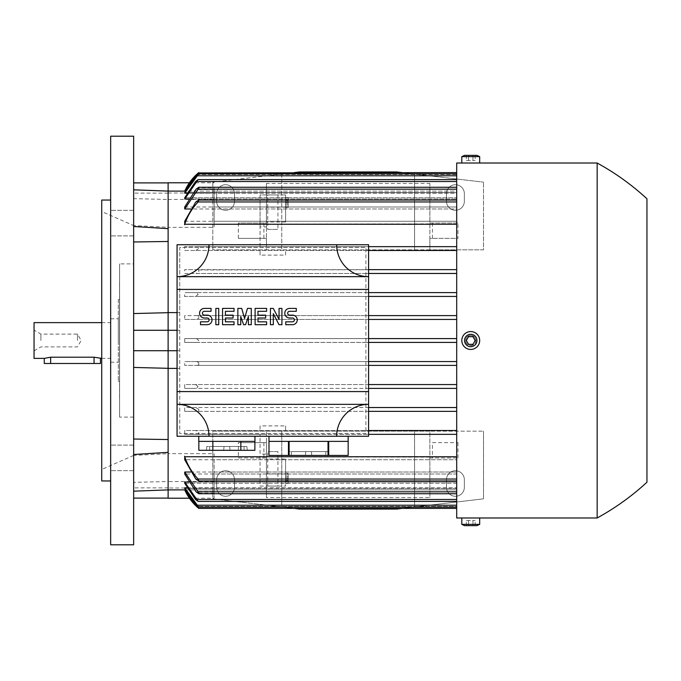 <?xml version="1.0" encoding="UTF-8"?>
<svg xmlns="http://www.w3.org/2000/svg" width="681" height="681" viewBox="0 0 681 681"><rect width="100%" height="100%" fill="white"/><g stroke="black" fill="none" stroke-linecap="round" stroke-linejoin="round"><path stroke-width="0.51" stroke-dasharray="3.4 2.55" d="M133.646 367.442L133.646 439.024L168.122 439.534L168.122 228.646L168.122 241.466L133.646 241.976L133.646 226.501L133.646 313.558M168.122 182.789L168.122 227.352L168.122 182.9L168.122 199.473L133.646 198.648L133.646 226.501L168.122 228.646L168.122 227.352L214.089 227.352L214.089 224.262L429.881 223.853L429.881 183.444L429.881 223.027L457.972 223.027L457.972 238.35L429.881 238.35L429.881 249.842L266.441 249.842L266.441 246.65L260.057 246.65L260.057 226.918L266.441 226.918L266.441 224.262M260.057 226.918L260.057 194.936L285.594 194.936L260.057 194.936L260.057 246.65L184.721 246.65L184.721 250.48L285.594 250.48L285.594 255.103L260.057 255.103L260.057 250.48L260.057 255.103M285.594 255.103L285.594 250.48L456.696 250.48L456.696 200.044L456.696 221.274L214.089 221.274L214.089 208.982L456.696 208.982L456.696 187.275L456.696 221.274L456.696 208.982L190.612 208.982M198.767 269.957L456.696 269.633L456.696 250.48L456.696 269.633L184.721 269.633L184.721 273.464L456.696 273.464L456.696 292.617L456.696 271.549L456.696 273.464L196.06 273.464L198.767 271.796L198.767 269.957L198.767 271.796M456.696 292.617L184.721 292.617L184.721 296.448L456.696 296.448L456.696 315.601L456.696 294.532L456.696 296.448L195.507 296.448L198.077 294.532L196.622 292.617L456.696 292.617L456.696 294.532L456.696 292.617M198.767 316.239L197.235 315.601L456.696 315.601L456.696 317.516L456.696 315.601L184.721 315.601L184.721 319.432L456.696 319.432L456.696 338.585L456.696 317.516L456.696 319.432L196.656 319.432L198.767 318.35L198.767 316.239L198.767 318.35M196.596 338.585L456.696 338.585L456.696 340.5L456.696 338.585L184.721 338.585L184.721 342.415L196.596 342.415L198.767 340.5L196.596 338.585L184.721 338.585M133.646 439.024L133.646 241.976M184.721 250.48L456.696 250.48L456.696 246.65L429.881 246.65L429.881 249.842L483.51 249.842L483.51 182.167L483.51 249.842L414.559 249.842L414.559 174.055L396.683 171.952L299.64 171.952L212.812 182.167L294.209 172.591M195.77 250.48L198.767 248.488L198.767 246.828L198.086 246.65L266.441 246.65L266.441 183.444L429.881 183.444M238.35 238.35L238.35 223.027L266.441 223.027L266.441 238.35L238.35 238.35L266.441 238.35L266.441 249.842L212.812 249.842L414.559 249.842L414.559 174.055L483.51 182.167L402.113 172.591M464.357 193.659A8.938 8.938 0 0 0 455.419 184.721A8.938 8.938 0 0 0 446.481 193.659L446.481 201.321A8.938 8.938 0 0 0 455.419 210.259A8.938 8.938 0 0 0 464.357 201.321L464.357 193.659L464.357 201.321A8.938 8.938 0 0 1 455.419 210.259A8.938 8.938 0 0 1 446.481 201.321L446.481 193.659A8.938 8.938 0 0 1 455.419 184.721A8.938 8.938 0 0 1 464.357 193.659M281.764 174.055L281.764 249.842L281.764 174.055M234.519 193.659A8.938 8.938 0 0 0 225.581 184.721A8.938 8.938 0 0 0 216.643 193.659L216.643 201.321A8.938 8.938 0 0 0 225.581 210.259A8.938 8.938 0 0 0 234.519 201.321L234.519 193.659L234.519 201.321A8.938 8.938 0 0 1 225.581 210.259A8.938 8.938 0 0 1 216.643 201.321L216.643 193.659A8.938 8.938 0 0 1 225.581 184.721A8.938 8.938 0 0 1 234.519 193.659M212.812 182.167L212.812 249.842L212.812 182.167M263.887 238.35L263.887 223.027L266.441 223.027L266.441 183.444M457.972 223.027L429.881 223.027L429.881 238.35L457.972 238.35M263.887 223.027L238.35 223.027M177.06 312.596L179.741 312.596L179.741 247.416L198.767 247.416L198.767 246.828L198.767 248.488M266.441 223.853L266.441 221.997L285.594 221.997L285.594 194.936L285.594 207.169L266.441 207.169M267.718 194.936L277.933 194.936L267.718 194.936L267.718 229.412L277.933 229.412L267.718 229.412M277.933 194.936L277.933 229.412M285.594 221.997L285.594 207.169M285.594 204.3L285.594 200.895L285.594 204.3L288.148 204.3L288.148 200.895L285.594 200.895L288.148 200.895L288.148 204.3L285.594 204.3M285.594 207.705L285.594 197.49L285.594 207.705L288.148 207.705L285.594 207.705M285.594 206.002L285.594 199.192L285.594 206.002L288.148 206.002L288.148 199.192L285.594 199.192L288.148 199.192L288.148 206.002L285.594 206.002M288.148 207.705L288.148 197.49L288.148 207.705M288.148 197.49L285.594 197.49L288.148 197.49M288.148 202.172L285.594 202.172L288.148 202.172M288.148 203.023L285.594 203.023L288.148 203.023M429.881 223.853L429.881 246.65L456.696 246.65L456.696 224.262L429.881 224.262M198.205 246.65L184.551 246.65L198.205 246.65M266.441 226.918L266.441 221.997M214.089 224.262L214.089 200.044L456.696 200.044L456.696 224.262M214.089 200.044L214.089 221.274M214.089 208.982L214.089 187.786L198.767 187.786L198.767 187.275L456.696 187.275L456.696 189.19L456.696 187.275M198.767 187.786L195.702 189.565L214.089 189.565L214.089 206.99L214.089 199.448L168.122 199.448L168.122 191.106L168.122 199.473M198.767 187.292L195.702 189.565M214.089 199.448L214.089 189.565M214.089 187.786L214.089 227.352M189.403 182.789L214.089 182.789M168.122 193.004L214.089 193.004M184.721 221.274L456.696 221.274L456.696 200.044M184.721 206.99L456.696 206.99L456.696 198.988L456.696 206.99L214.089 206.99M184.721 198.988L198.077 179.614L195.507 181.529L184.721 197.745L456.696 197.745L184.721 197.745L184.721 198.988L456.696 198.988L188.646 198.988M184.721 193.191L198.767 173.868L196.656 175.783L184.721 192.595L456.696 192.595L184.721 192.595L184.721 193.191L456.696 193.191L456.696 197.745L456.696 193.191L186.917 193.191M196.707 174.404L184.721 191.114L456.696 191.114L456.696 192.595L456.696 191.114L185.402 191.114M184.721 247.416L184.721 246.65L368.591 246.65L198.086 246.65L198.767 247.416L365.91 247.416L179.741 247.416L179.741 433.584L365.91 433.584L365.91 247.416L365.91 433.584L179.741 433.584L179.741 368.404L177.06 368.404M197.839 173.383L198.358 172.931M368.591 436.266L177.06 436.266L177.06 244.734L368.591 244.734L368.591 436.266M208.982 244.734A31.922 31.922 0 0 1 177.06 276.656L368.591 276.656A31.922 31.922 0 0 1 336.669 244.734M177.06 289.425L368.591 289.425M273.302 324.701L270.434 324.701L270.434 308.416L273.302 308.416L279.048 319.432L279.048 308.416L281.925 308.416L281.925 324.701L279.048 324.701L273.302 313.686L273.302 324.701M240.742 316.563L240.742 324.701L237.873 324.701L237.873 308.416L241.704 308.416L244.573 318.47M244.573 318.478L247.45 308.416L251.28 308.416L251.28 324.701L248.403 324.701L248.403 316.563M248.403 316.554L245.535 324.701L243.619 324.701L240.742 316.554M218.72 324.701L215.843 324.701L215.843 308.416L218.72 308.416L218.72 324.701M207.228 324.701L200.52 324.701L200.52 321.824L207.228 321.824A1.915 1.915 0 0 0 209.144 319.908A1.915 1.915 0 0 0 207.228 317.993L204.351 317.993A4.784 4.784 0 0 1 199.567 313.209A4.784 4.784 0 0 1 204.351 308.416L211.059 308.416L211.059 311.294L204.351 311.294A1.915 1.915 0 0 0 202.436 313.209A1.915 1.915 0 0 0 204.351 315.124L207.228 315.124A4.784 4.784 0 0 1 212.012 319.908A4.784 4.784 0 0 1 207.228 324.701M234.043 324.701L222.551 324.701L222.551 308.416L234.043 308.416L234.043 311.294L225.42 311.294L225.42 315.124L233.081 315.124L233.081 317.993L225.42 317.993L225.42 321.824L234.043 321.824L234.043 324.701M266.603 324.701L255.111 324.701L255.111 308.416L266.603 308.416L266.603 311.294L257.98 311.294L257.98 315.124L265.641 315.124L265.641 317.993L257.98 317.993L257.98 321.824L266.603 321.824L266.603 324.701M292.455 324.701L285.756 324.701L285.756 321.824L292.455 321.824A1.915 1.915 0 0 0 294.371 319.908A1.915 1.915 0 0 0 292.455 317.993L289.587 317.993A4.784 4.784 0 0 1 284.794 313.209A4.784 4.784 0 0 1 289.587 308.416L296.286 308.416L296.286 311.294L289.587 311.294A1.915 1.915 0 0 0 287.671 313.209A1.915 1.915 0 0 0 289.587 315.124L292.455 315.124A4.784 4.784 0 0 1 297.248 319.908A4.784 4.784 0 0 1 292.455 324.701M368.591 391.575L177.06 391.575M336.669 436.266A31.922 31.922 0 0 1 368.591 404.344L177.06 404.344A31.922 31.922 0 0 1 208.982 436.266M308.578 436.266L348.161 436.266L308.578 436.266M348.161 455.419L348.161 441.373L328.71 441.373L328.71 455.419L348.161 455.419M328.029 455.419L328.029 441.373L289.127 441.373L289.127 455.419L328.71 455.419M328.029 441.373L289.127 441.373L328.029 441.373M348.161 441.373L328.71 441.373L348.161 441.373M291.34 455.419L329.008 455.419L291.34 455.419L291.34 451.588L328.608 451.588L288.548 451.588L291.34 451.588L291.34 455.419M288.446 455.419L288.446 441.373L268.995 441.373L268.995 455.419L289.127 455.419M305.386 455.419L305.786 451.588L305.386 455.419M311.77 455.419L311.37 451.588L311.77 455.419M268.995 441.373L288.446 441.373L268.995 441.373M226.858 436.266L198.767 436.266L226.858 436.266M254.949 441.373L198.767 441.373M254.873 441.373L240.861 441.373L254.873 441.373M212.855 441.373L240.861 441.373L198.843 441.373L212.855 441.373L212.855 450.311L254.873 450.311M209.62 450.311L247.288 450.311L209.62 450.311L209.62 446.481L246.888 446.481L206.828 446.481L209.62 446.481L209.62 450.311M198.843 450.311L212.855 450.311M223.666 450.311L224.066 446.481L223.666 450.311M230.05 450.311L229.65 446.481L230.05 450.311M240.861 441.373L240.861 450.311M196.596 342.415L456.696 342.415L456.696 340.5L456.696 456.738L429.881 456.738L429.881 497.556L266.441 497.556L266.441 457.972L238.35 457.972L238.35 442.65L266.441 442.65L266.441 431.158L266.441 473.831L285.594 473.831L285.594 486.064L260.057 486.064L260.057 434.35L266.441 434.35L198.086 434.35L198.767 433.584L198.086 434.35L368.591 434.35L184.721 434.35L184.721 433.584M198.205 434.35L184.551 434.35L198.205 434.35M179.741 312.596L179.741 368.404M177.06 330.285L179.741 330.285M177.06 350.715L179.741 350.715M198.767 174.055L456.696 173.868L456.696 193.191L456.696 173.868M198.767 201.142L198.767 200.044M168.122 228.646L168.122 241.466M168.122 312.596L168.122 368.404M168.122 481.527L168.122 453.708L133.646 455.41L133.646 454.499L133.646 491.171L133.646 482.352L168.122 481.527L168.122 489.894L168.122 481.552L214.089 481.552L214.089 474.01L456.696 474.01L456.696 482.012L456.696 474.01L184.721 474.01M188.646 482.012L456.696 482.012L184.721 482.012L184.721 483.255L456.696 483.255L456.696 487.809L456.696 483.255L184.721 483.255L195.507 499.471L198.077 501.386L184.721 482.012M186.917 487.809L456.696 487.809L184.721 487.809L184.721 488.405L456.696 488.405L456.696 489.886L456.696 488.405L184.721 488.405L196.656 505.217L198.767 506.945L184.721 487.809M185.402 489.886L456.696 489.886L184.721 489.886L196.596 506.494L456.696 506.494L456.696 489.886L456.696 508.409L456.696 506.494L198.145 506.494M190.612 472.018L456.696 472.018L214.089 472.018L214.089 459.726L456.696 459.726L456.696 472.018L456.696 459.726L184.721 459.726M197.848 507.617L197.03 506.894M198.767 480.956L198.767 479.858M214.089 474.01L214.089 491.435L195.702 491.435L198.767 493.104L198.767 493.725L198.767 492.874M456.696 507.132L456.696 488.405L456.696 507.132L456.696 505.217L456.696 507.132L198.767 506.945M214.089 491.435L214.089 481.552M189.403 498.211L214.089 498.211L214.089 472.018M198.767 493.104L214.089 493.214M195.702 491.435L198.767 493.708L198.767 493.214M168.122 453.708L168.122 487.996L214.089 487.996L214.089 498.211M168.122 487.996L168.122 498.211M456.696 493.725L456.696 472.018L456.696 493.725L456.696 474.01L456.696 493.725L198.767 493.725M456.696 459.726L456.696 480.956L456.696 459.726M214.089 459.726L214.089 480.956L456.696 480.956L456.696 479.041L456.696 480.956M214.089 480.956L214.089 453.648L168.122 453.648L168.122 452.354L133.646 454.499M456.696 499.471L195.507 499.471L456.696 499.471L456.696 482.012L456.696 501.386L456.696 483.255L456.696 501.386L456.696 499.471L196.622 499.471M198.077 501.386L456.696 501.386M456.696 505.217L196.656 505.217L456.696 505.217L456.696 487.809L456.696 505.217L197.235 505.217M456.696 456.738L456.696 430.52L184.721 430.52L184.721 434.35L260.057 434.35L260.057 486.064L285.594 486.064L285.594 459.003L266.441 459.003L266.441 454.082L260.057 454.082M365.91 430.52L368.591 430.52L365.91 430.52M368.591 411.367L365.91 411.367L368.591 411.367M365.91 407.536L368.591 407.536L365.91 407.536M368.591 388.383L365.91 388.383L368.591 388.383M365.91 384.552L368.591 384.552L365.91 384.552M368.591 365.399L365.91 365.399L368.591 365.399M365.91 361.568L368.591 361.568L365.91 361.568M368.591 342.415L365.91 342.415L368.591 342.415M365.91 338.585L368.591 338.585L365.91 338.585M368.591 319.432L365.91 319.432L368.591 319.432M365.91 315.601L368.591 315.601L365.91 315.601M368.591 296.448L365.91 296.448L368.591 296.448M365.91 292.617L368.591 292.617L365.91 292.617M368.591 273.464L365.91 273.464L368.591 273.464M365.91 269.633L368.591 269.633L365.91 269.633M368.591 250.48L365.91 250.48L368.591 250.48M456.696 206.99L456.696 189.19L456.696 206.99M456.696 181.529L456.696 198.988L456.696 179.614L456.696 197.745L456.696 179.614L456.696 181.529L196.622 181.529M196.596 174.506L456.696 174.506L456.696 191.114L456.696 172.591L456.696 174.506L198.145 174.506M198.077 179.614L456.696 179.614M168.122 193.115L133.646 193.115L133.646 225.59L168.122 227.292M133.646 198.648L133.646 193.115M133.646 491.171L133.646 482.352M168.122 487.885L133.646 487.885L133.646 498.1M133.646 226.501L133.646 487.885M214.089 453.648L214.089 487.996M429.881 457.147L214.089 456.738M294.209 508.409L212.812 498.832L212.812 431.158L429.881 431.158L429.881 457.972L457.972 457.972L429.881 457.972L429.881 497.556M402.113 508.409L483.51 498.832L483.51 431.158L483.51 498.832L414.559 506.945L414.559 431.158L281.764 431.158L281.764 506.945L212.812 498.832L212.812 431.158L281.764 431.158L281.764 506.945L299.64 509.047L396.683 509.047L414.559 506.945L414.559 431.158L483.51 431.158L429.881 431.158L429.881 456.738M432.435 442.65L457.972 442.65L432.435 442.65L432.435 457.972M457.972 442.65L457.972 457.972M446.481 479.679A8.938 8.938 0 0 1 455.419 470.741A8.938 8.938 0 0 1 464.357 479.679L464.357 487.341A8.938 8.938 0 0 1 455.419 496.279A8.938 8.938 0 0 1 446.481 487.341L446.481 479.679L446.481 487.341A8.938 8.938 0 0 0 455.419 496.279A8.938 8.938 0 0 0 464.357 487.341L464.357 479.679A8.938 8.938 0 0 0 455.419 470.741A8.938 8.938 0 0 0 446.481 479.679M216.643 479.679A8.938 8.938 0 0 1 225.581 470.741A8.938 8.938 0 0 1 234.519 479.679L234.519 487.341A8.938 8.938 0 0 1 225.581 496.279A8.938 8.938 0 0 1 216.643 487.341L216.643 479.679L216.643 487.341A8.938 8.938 0 0 0 225.581 496.279A8.938 8.938 0 0 0 234.519 487.341L234.519 479.679A8.938 8.938 0 0 0 225.581 470.741A8.938 8.938 0 0 0 216.643 479.679M238.35 457.972L266.441 457.972L266.441 442.65L238.35 442.65M266.441 457.147L266.441 459.003M285.594 473.831L285.594 459.003M266.441 473.831L266.441 497.556M285.594 480.105L285.594 476.7L285.594 480.105L288.148 480.105L288.148 476.7L285.594 476.7L288.148 476.7L288.148 480.105L285.594 480.105M285.594 483.51L285.594 473.295L285.594 483.51L288.148 483.51L285.594 483.51M285.594 481.807L285.594 474.997L285.594 481.807L288.148 481.807L288.148 474.997L285.594 474.997L288.148 474.997L288.148 481.807L285.594 481.807M288.148 483.51L288.148 473.295L288.148 483.51M288.148 473.295L285.594 473.295L288.148 473.295M288.148 477.977L285.594 477.977L288.148 477.977M288.148 478.828L285.594 478.828L288.148 478.828M277.933 486.064L267.718 486.064L277.933 486.064L277.933 451.588L267.718 451.588L277.933 451.588M267.718 486.064L267.718 451.588M198.767 432.512L198.767 434.172L198.716 432.435L195.77 430.52L456.696 430.52L456.696 342.415L184.721 342.415M429.881 434.35L456.696 434.35L429.881 434.35M266.441 456.738L266.441 454.082M195.77 430.52L184.721 430.52M260.057 425.897L260.057 430.52L260.057 425.897L285.594 425.897L285.594 430.52L285.594 425.897M184.721 319.432L196.656 319.432M197.235 315.601L184.721 315.601M184.338 296.448L195.566 296.448M196.622 292.617L184.721 292.617M184.721 273.464L196.06 273.464M197.796 269.633L184.721 269.633M456.696 517.986L456.696 163.014M597.152 517.986L597.152 163.014M475.849 340.5C476.164 347.089 465.319 347.089 465.634 340.5A5.107 5.107 0 0 0 470.741 345.607A5.107 5.107 0 0 0 475.849 340.5A5.107 5.107 0 0 0 470.741 335.392A5.107 5.107 0 0 0 465.634 340.5C465.94 337.401 467.643 335.699 470.741 335.392C473.84 335.699 475.542 337.401 475.849 340.5M475.849 517.986L461.803 517.986L475.849 517.986M461.803 340.5A8.938 8.938 0 0 0 470.741 349.438A8.938 8.938 0 0 0 479.679 340.5A8.938 8.938 0 0 0 470.741 331.562A8.938 8.938 0 0 0 461.803 340.5M472.954 344.331L475.168 340.5L472.954 336.669L468.528 336.669L466.315 340.5L468.528 344.331L472.954 344.331M461.803 524.37L479.679 524.37M464.544 525.647L476.938 525.647M472.954 525.647L466.315 525.647L475.168 525.647L472.954 525.647L472.954 520.539L475.168 520.539L468.528 520.539L472.954 520.539L472.954 525.647M475.168 525.647L475.168 520.539M468.528 520.539L466.315 520.539L468.528 520.539L468.528 525.647L468.528 520.539M466.315 525.647L466.315 520.539M470.741 163.091L475.849 163.014L470.741 163.091M461.803 163.014L479.679 163.014L461.803 163.014M479.679 156.63L461.803 156.63M472.954 155.353L466.315 155.353L475.168 155.353L472.954 155.353L472.954 160.461L475.168 160.461L468.528 160.461L472.954 160.461L472.954 155.353M476.938 155.353L464.544 155.353M475.168 155.353L475.168 160.461M468.528 160.461L466.315 160.461L468.528 160.461L468.528 155.353L468.528 160.461M466.315 155.353L466.315 160.461M197.235 365.399L456.696 365.399L184.721 365.399L197.235 365.399L198.767 364.761L198.767 362.65L198.767 364.761M198.077 386.467L195.507 384.552L456.696 384.552L184.721 384.552L184.721 388.383L456.696 388.383L196.622 388.383L198.077 386.467M198.767 409.451L196.06 407.536L456.696 407.536L184.721 407.536L184.721 411.367L456.696 411.367L197.796 411.367L198.767 411.043L198.767 409.451M198.767 409.204L198.767 411.043M198.767 362.65L196.656 361.568L456.696 361.568L184.721 361.568L184.721 365.399M184.721 411.367L197.796 411.367M196.06 407.536L184.721 407.536M184.721 388.383L196.622 388.383M195.566 384.552L184.338 384.552M196.656 361.568L184.721 361.568M133.646 466.902L133.646 445.11L133.646 466.902M133.646 214.098L133.646 235.89L133.646 214.098M133.646 544.8L133.646 136.2M110.662 448.847L110.662 470.648L110.662 448.847M110.662 232.153L110.662 210.352L110.662 232.153M110.662 544.8L110.662 136.2M110.662 200.044L110.662 480.956L110.662 200.044M101.724 480.956L101.724 200.044M101.724 211.536L101.724 469.464L101.724 211.536L133.646 225.581L133.646 455.419L101.724 469.464M133.646 263.887L133.646 417.112L133.646 263.887L119.601 263.887L119.601 417.112L119.601 263.887L119.541 340.5L119.541 281.764L119.601 299.64L118.324 299.64L118.324 381.36L118.324 299.64M133.646 417.112L119.601 417.112L119.601 381.36L118.324 381.36M119.601 340.5L119.601 381.36L119.601 340.5M118.324 340.5L118.324 318.793L118.324 340.5M110.662 340.5L110.662 362.207L110.662 340.5M34.05 358.376L34.05 322.624M100.447 358.376L94.063 357.202L50.649 357.202L44.265 358.376M40.903 340.5L40.903 334.116L40.903 340.5M77.464 340.5L77.464 334.116L77.464 340.5M44.265 363.484L100.447 363.484M168.122 439.534L168.122 452.354M432.435 238.35L432.435 223.027M214.089 201.959L456.696 201.959L214.089 201.959M214.089 189.19L456.696 189.19M325.816 455.419L325.816 451.588L325.816 455.419M244.096 450.311L244.096 446.481L244.096 450.311M214.089 491.81L456.696 491.81M214.089 479.041L456.696 479.041L214.089 479.041M195.77 479.041L456.696 479.041M195.77 201.959L456.696 201.959M196.656 175.783L456.696 175.783L196.656 175.783M197.235 175.783L456.696 175.783M263.887 442.65L263.887 457.972M94.063 363.484L94.063 357.202M50.649 363.484L50.649 357.202M328.608 451.588L329.008 455.419M288.548 451.588L288.148 455.419M246.888 446.481L247.288 450.311M206.828 446.481L206.428 450.311M461.803 517.986L465.634 517.986M475.849 163.014L479.679 163.014M133.646 445.11L110.662 445.11L133.646 445.11M133.646 235.89L110.662 235.89L133.646 235.89M133.646 210.352L110.662 210.352L133.646 210.352M133.646 470.648L110.662 470.648L133.646 470.648M110.662 362.207L118.324 362.207M101.724 358.376L110.662 358.376M34.05 350.843L40.903 346.884L77.464 346.884L81.15 340.5L77.464 334.116L40.903 334.116L34.05 330.157M101.724 322.624L110.662 322.624M110.662 318.793L118.324 318.793M119.541 340.5L119.541 399.236L119.541 340.5"/><path stroke-width="1.02" d="M294.209 172.591L299.64 171.952L396.683 171.952L402.113 172.591M133.646 189.829L168.122 191.106L168.122 182.789L189.403 182.789M456.696 224.262L184.721 224.262L184.721 221.274L195.77 201.959L198.716 200.044L198.086 201.959L456.696 201.959M190.612 208.982L184.721 208.982L184.721 206.99L196.06 189.19L198.767 187.292L198.767 188.126L184.721 208.982M188.646 198.988L184.721 198.988L184.721 197.745L195.507 181.529L198.077 179.614L184.721 198.988M186.917 193.191L184.721 193.191L184.721 192.595L196.656 175.783L198.767 174.055M185.402 191.114L184.721 191.106A51.075 51.075 0 0 1 198.767 172.591L196.596 174.506L184.721 191.114L168.122 191.106L168.122 312.596L177.06 312.596M368.591 246.65L456.696 246.65L368.591 246.65M196.707 174.404L197.839 173.383M198.358 172.931L456.696 172.591M336.669 244.734L368.591 244.734L368.591 276.656L177.06 276.656L177.06 404.344L368.591 404.344L368.591 436.266L336.669 436.266A31.922 31.922 0 0 1 368.591 404.344L368.591 276.656A31.922 31.922 0 0 1 336.669 244.734L208.982 244.734A31.922 31.922 0 0 1 177.06 276.656L177.06 244.734L208.982 244.734M368.591 289.425L177.06 289.425M177.06 391.575L368.591 391.575M292.455 324.701A4.784 4.784 0 0 0 297.248 319.908A4.784 4.784 0 0 0 292.455 315.124L289.587 315.124A1.915 1.915 0 0 1 287.671 313.209A1.915 1.915 0 0 1 289.587 311.294L296.286 311.294L296.286 308.416L289.587 308.416A4.784 4.784 0 0 0 284.794 313.209A4.784 4.784 0 0 0 289.587 317.993L292.455 317.993A1.915 1.915 0 0 1 294.371 319.908A1.915 1.915 0 0 1 292.455 321.824L285.756 321.824L285.756 324.701L292.455 324.701M266.603 321.824L266.603 324.701L255.111 324.701L255.111 308.416L266.603 308.416L266.603 311.294L257.98 311.294L257.98 315.124L265.641 315.124L265.641 317.993L257.98 317.993L257.98 321.824L266.603 321.824M234.043 321.824L234.043 324.701L222.551 324.701L222.551 308.416L234.043 308.416L234.043 311.294L225.42 311.294L225.42 315.124L233.081 315.124L233.081 317.993L225.42 317.993L225.42 321.824L234.043 321.824M207.228 324.701A4.784 4.784 0 0 0 212.012 319.908A4.784 4.784 0 0 0 207.228 315.124L204.351 315.124A1.915 1.915 0 0 1 202.436 313.209A1.915 1.915 0 0 1 204.351 311.294L211.059 311.294L211.059 308.416L204.351 308.416A4.784 4.784 0 0 0 199.567 313.209A4.784 4.784 0 0 0 204.351 317.993L207.228 317.993A1.915 1.915 0 0 1 209.144 319.908A1.915 1.915 0 0 1 207.228 321.824L200.52 321.824L200.52 324.701L207.228 324.701M218.72 308.416L218.72 324.701L215.843 324.701L215.843 308.416L218.72 308.416M240.742 316.563L240.742 324.701L237.873 324.701L237.873 308.416L241.704 308.416L244.573 318.47L247.45 308.416L251.28 308.416L251.28 324.701L248.403 324.701L248.403 316.563L245.535 324.701L243.619 324.701L240.742 316.563M273.302 313.686L273.302 324.701L270.434 324.701L270.434 308.416L273.302 308.416L279.048 319.432L279.048 308.416L281.925 308.416L281.925 324.701L279.048 324.701L273.302 313.686M208.982 436.266L177.06 436.266L177.06 404.344A31.922 31.922 0 0 1 208.982 436.266L336.669 436.266M308.578 441.373L328.029 441.373L328.029 455.419L289.127 455.419L289.127 441.373L308.578 441.373M328.71 455.419L328.71 441.373L348.161 441.373L348.161 455.419L328.029 455.419M348.161 455.419L348.161 436.266M289.127 455.419L268.995 455.419L268.995 441.373L288.446 441.373L288.446 455.419M198.767 436.266L198.767 441.373L254.949 441.373L254.949 436.266M254.873 441.373L254.873 450.311L240.861 450.311L240.861 441.373M240.861 450.311L212.855 450.311L212.855 441.373M212.855 450.311L198.843 450.311L198.843 441.373M177.06 368.404L168.122 368.404L168.122 330.285L177.06 330.285M168.122 368.319L133.646 367.442L133.646 350.715L177.06 350.715M133.646 350.715L133.646 330.285L168.122 330.285L168.122 312.596M456.696 173.868L198.767 173.868L184.721 193.191M198.205 201.831C191.965 208.446 187.411 216.09 184.551 224.756M456.696 434.35L368.591 434.35L456.696 434.35M168.122 368.404L168.122 489.894L185.402 489.886M198.767 506.945L196.656 505.217L184.721 488.405L184.721 487.809L186.917 487.809M184.721 482.012L198.077 501.386L195.507 499.471L184.721 483.255L184.721 482.012L188.646 482.012M184.721 472.018L198.767 492.874L198.767 493.725L196.06 491.81L184.721 474.01L184.721 472.018L190.612 472.018M456.696 479.041L198.086 479.041L198.716 480.956L195.77 479.041L184.721 459.726L184.721 456.738L456.696 456.738M456.696 508.409L198.767 508.409L196.596 506.494L184.721 489.886A51.075 51.075 0 0 0 198.767 508.409L197.848 507.617M184.551 456.244C187.411 464.91 191.965 472.554 198.205 479.169M184.721 487.809L198.767 507.132L456.696 507.132M189.403 498.211L168.122 498.211L168.122 489.894L133.646 491.171L133.646 498.1L168.122 498.1M198.077 501.386L456.696 501.386M198.767 493.725L456.696 493.725M198.716 480.956L456.696 480.956M368.591 430.52L456.696 430.52L368.591 430.52M456.696 411.367L368.591 411.367L456.696 411.367M368.591 407.536L456.696 407.536L368.591 407.536M456.696 388.383L368.591 388.383L456.696 388.383M368.591 384.552L456.696 384.552L368.591 384.552M456.696 365.399L368.591 365.399L456.696 365.399M368.591 361.568L456.696 361.568L368.591 361.568M456.696 342.415L368.591 342.415L456.696 342.415M368.591 338.585L456.696 338.585L368.591 338.585M456.696 319.432L368.591 319.432L456.696 319.432M368.591 315.601L456.696 315.601L368.591 315.601M456.696 296.448L368.591 296.448L456.696 296.448M368.591 292.617L456.696 292.617L368.591 292.617M456.696 273.464L368.591 273.464L456.696 273.464M368.591 269.633L456.696 269.633L368.591 269.633M456.696 250.48L368.591 250.48L456.696 250.48M198.716 200.044L456.696 200.044M198.767 187.275L456.696 187.275M198.077 179.614L456.696 179.614M168.122 182.9L133.646 182.9M133.646 226.501L168.122 228.646M168.122 241.466L133.646 241.976M133.646 330.285L133.646 313.558L168.122 312.681M133.646 439.024L168.122 439.534M168.122 452.354L133.646 454.499M402.113 508.409L396.683 509.047L299.64 509.047L294.209 508.409M475.849 163.014L456.696 163.014L456.696 517.986L461.803 517.986L461.803 524.37L464.544 525.647L476.938 525.647L479.679 524.37L461.803 524.37M646.95 198.767L646.95 340.5L646.95 198.767C631.806 184.823 615.207 172.906 597.152 163.014L597.152 517.986C615.207 508.094 631.806 496.177 646.95 482.233L646.95 340.5L646.95 482.233M465.634 517.986L597.152 517.986M461.803 340.5A8.938 8.938 0 0 0 470.741 349.438A8.938 8.938 0 0 0 479.679 340.5A8.938 8.938 0 0 0 470.741 331.562A8.938 8.938 0 0 0 461.803 340.5M464.544 340.5A6.197 6.197 0 0 0 470.741 346.697A6.197 6.197 0 0 0 476.938 340.5A6.197 6.197 0 0 0 470.741 334.303A6.197 6.197 0 0 0 464.544 340.5M472.954 344.331L468.528 344.331L466.315 340.5L468.528 336.669L472.954 336.669L475.168 340.5L472.954 344.331M479.679 524.37L479.679 517.986L461.803 517.986M479.679 163.014L461.803 163.014L461.803 156.63L479.679 156.63L479.679 163.014L597.152 163.014M461.803 156.63L464.544 155.353L476.938 155.353L479.679 156.63M133.646 136.2L133.646 544.8L110.662 544.8L110.662 136.2L133.646 136.2M110.662 480.956L101.724 480.956L101.724 200.044L110.662 200.044M101.724 322.624L34.05 322.624L34.05 358.376L44.265 358.376L50.649 357.202L94.063 357.202L101.724 358.376M44.265 358.376L44.265 363.484L100.447 363.484L100.447 358.376M196.596 506.494L198.145 506.494M197.235 505.217L456.696 505.217M196.622 499.471L456.696 499.471M197.796 491.81L456.696 491.81M197.796 189.19L456.696 189.19M196.622 181.529L456.696 181.529M197.235 175.783L456.696 175.783M196.596 174.506L198.145 174.506M94.063 363.484L94.063 357.202M50.649 363.484L50.649 357.202M268.995 436.266L268.995 455.419"/></g></svg>
